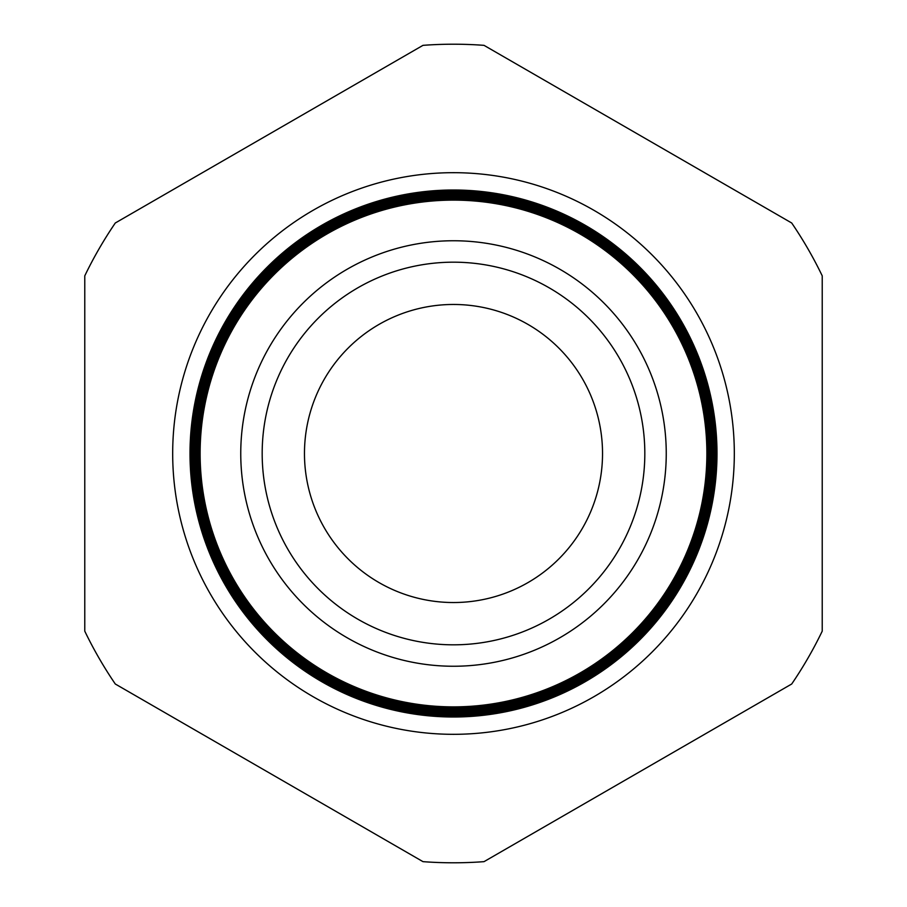 <?xml version="1.0" encoding="UTF-8"?>
<svg xmlns="http://www.w3.org/2000/svg" width="907" height="907" viewBox="0 0 907 907"><rect width="100%" height="100%" fill="white"/><g stroke="black" fill="none" stroke-linecap="round" stroke-linejoin="round"><path stroke-width="1.36" d="M602.531 453.5A149.031 149.031 0 0 0 453.5 304.469A149.031 149.031 0 0 0 304.469 453.5A149.031 149.031 0 0 0 453.5 602.531A149.031 149.031 0 0 0 602.531 453.5M172.681 453.5A280.819 280.819 0 0 1 453.5 172.681A280.819 280.819 0 0 1 734.319 453.5A280.819 280.819 0 0 1 453.5 734.319A280.819 280.819 0 0 1 172.681 453.5M706.961 453.5A253.461 253.461 0 0 1 453.5 706.961A253.461 253.461 0 0 1 200.039 453.5A253.461 253.461 0 0 1 453.5 200.039A253.461 253.461 0 0 1 706.961 453.5M199.721 453.5A253.779 253.779 0 0 0 453.5 707.279A253.779 253.779 0 0 0 707.279 453.5A253.779 253.779 0 0 0 453.5 199.721A253.779 253.779 0 0 0 199.721 453.5M707.675 453.5A254.175 254.175 0 0 1 453.5 707.675A254.175 254.175 0 0 1 199.325 453.5A254.175 254.175 0 0 1 453.5 199.325A254.175 254.175 0 0 1 707.675 453.5M198.984 453.5A254.516 254.516 0 0 0 453.5 708.016A254.516 254.516 0 0 0 708.016 453.5A254.516 254.516 0 0 0 453.5 198.984A254.516 254.516 0 0 0 198.984 453.5M708.39 453.5A254.89 254.89 0 0 1 453.5 708.39A254.89 254.89 0 0 1 198.61 453.5A254.89 254.89 0 0 1 453.5 198.61A254.89 254.89 0 0 1 708.39 453.5M198.248 453.5A255.252 255.252 0 0 0 453.5 708.752A255.252 255.252 0 0 0 708.752 453.5A255.252 255.252 0 0 0 453.5 198.248A255.252 255.252 0 0 0 198.248 453.5M709.104 453.5A255.604 255.604 0 0 1 453.5 709.104A255.604 255.604 0 0 1 197.896 453.5A255.604 255.604 0 0 1 453.5 197.896A255.604 255.604 0 0 1 709.104 453.5M197.499 453.5A256.001 256.001 0 0 0 453.5 709.501A256.001 256.001 0 0 0 709.501 453.5A256.001 256.001 0 0 0 453.5 197.499A256.001 256.001 0 0 0 197.499 453.5M709.83 453.5A256.33 256.33 0 0 1 453.5 709.83A256.33 256.33 0 0 1 197.17 453.5A256.33 256.33 0 0 1 453.5 197.17A256.33 256.33 0 0 1 709.83 453.5M196.762 453.5A256.738 256.738 0 0 0 453.5 710.238A256.738 256.738 0 0 0 710.238 453.5A256.738 256.738 0 0 0 453.5 196.762A256.738 256.738 0 0 0 196.762 453.5M710.544 453.5A257.044 257.044 0 0 1 453.5 710.544A257.044 257.044 0 0 1 196.456 453.5A257.044 257.044 0 0 1 453.5 196.456A257.044 257.044 0 0 1 710.544 453.5M196.025 453.5A257.475 257.475 0 0 0 453.5 710.975A257.475 257.475 0 0 0 710.975 453.5A257.475 257.475 0 0 0 453.5 196.025A257.475 257.475 0 0 0 196.025 453.5M711.258 453.5A257.758 257.758 0 0 1 453.5 711.258A257.758 257.758 0 0 1 195.742 453.5A257.758 257.758 0 0 1 453.5 195.742A257.758 257.758 0 0 1 711.258 453.5M195.288 453.5A258.212 258.212 0 0 0 453.5 711.712A258.212 258.212 0 0 0 711.712 453.5A258.212 258.212 0 0 0 453.5 195.288A258.212 258.212 0 0 0 195.288 453.5M711.972 453.5A258.472 258.472 0 0 1 453.5 711.972A258.472 258.472 0 0 1 195.028 453.5A258.472 258.472 0 0 1 453.5 195.028A258.472 258.472 0 0 1 711.972 453.5M194.552 453.5A258.949 258.949 0 0 0 453.5 712.448A258.949 258.949 0 0 0 712.448 453.5A258.949 258.949 0 0 0 453.5 194.552A258.949 258.949 0 0 0 194.552 453.5M712.698 453.5A259.198 259.198 0 0 1 453.5 712.698A259.198 259.198 0 0 1 194.302 453.5A259.198 259.198 0 0 1 453.5 194.302A259.198 259.198 0 0 1 712.698 453.5M193.803 453.5A259.697 259.697 0 0 0 453.5 713.197A259.697 259.697 0 0 0 713.197 453.5A259.697 259.697 0 0 0 453.5 193.803A259.697 259.697 0 0 0 193.803 453.5M713.412 453.5A259.912 259.912 0 0 1 453.5 713.412A259.912 259.912 0 0 1 193.588 453.5A259.912 259.912 0 0 1 453.5 193.588A259.912 259.912 0 0 1 713.412 453.5M193.066 453.5A260.434 260.434 0 0 0 453.5 713.934A260.434 260.434 0 0 0 713.934 453.5A260.434 260.434 0 0 0 453.5 193.066A260.434 260.434 0 0 0 193.066 453.5M714.126 453.5A260.626 260.626 0 0 1 453.5 714.126A260.626 260.626 0 0 1 192.874 453.5A260.626 260.626 0 0 1 453.5 192.874A260.626 260.626 0 0 1 714.126 453.5M192.329 453.5A261.171 261.171 0 0 0 453.5 714.671A261.171 261.171 0 0 0 714.671 453.5A261.171 261.171 0 0 0 453.5 192.329A261.171 261.171 0 0 0 192.329 453.5M714.841 453.5A261.341 261.341 0 0 1 453.5 714.841A261.341 261.341 0 0 1 192.159 453.5A261.341 261.341 0 0 1 453.5 192.159A261.341 261.341 0 0 1 714.841 453.5M191.592 453.5A261.908 261.908 0 0 0 453.5 715.408A261.908 261.908 0 0 0 715.408 453.5A261.908 261.908 0 0 0 453.5 191.592A261.908 261.908 0 0 0 191.592 453.5M715.566 453.5A262.066 262.066 0 0 1 453.5 715.566A262.066 262.066 0 0 1 191.434 453.5A262.066 262.066 0 0 1 453.5 191.434A262.066 262.066 0 0 1 715.566 453.5M190.855 453.5A262.645 262.645 0 0 0 453.5 716.145A262.645 262.645 0 0 0 716.145 453.5A262.645 262.645 0 0 0 453.5 190.855A262.645 262.645 0 0 0 190.855 453.5M716.281 453.5A262.781 262.781 0 0 1 453.5 716.281A262.781 262.781 0 0 1 190.719 453.5A262.781 262.781 0 0 1 453.5 190.719A262.781 262.781 0 0 1 716.281 453.5M190.107 453.5A263.393 263.393 0 0 0 453.5 716.893A263.393 263.393 0 0 0 716.893 453.5A263.393 263.393 0 0 0 453.5 190.107A263.393 263.393 0 0 0 190.107 453.5M666.248 453.5A212.748 212.748 0 0 0 453.5 240.752A212.748 212.748 0 0 0 240.752 453.5A212.748 212.748 0 0 0 453.5 666.248A212.748 212.748 0 0 0 666.248 453.5M644.82 453.5A191.32 191.32 0 0 0 453.5 262.18A191.32 191.32 0 0 0 262.18 453.5A191.32 191.32 0 0 0 453.5 644.82A191.32 191.32 0 0 0 644.82 453.5M200.118 453.5A253.382 253.382 0 0 0 453.5 706.882A253.382 253.382 0 0 0 706.882 453.5A253.382 253.382 0 0 0 453.5 200.118A253.382 253.382 0 0 0 200.118 453.5M190.005 453.5A263.495 263.495 0 0 0 453.5 716.995A263.495 263.495 0 0 0 716.995 453.5A263.495 263.495 0 0 0 453.5 190.005A263.495 263.495 0 0 0 190.005 453.5M115.291 684.003L422.979 861.65A409.295 409.295 0 0 0 484.021 861.65L791.709 684.003A409.295 409.295 0 0 0 822.23 631.147L822.23 275.853A409.295 409.295 0 0 0 791.709 222.997L484.021 45.35A409.295 409.295 0 0 0 422.979 45.35L115.291 222.997A409.295 409.295 0 0 0 84.77 275.853L84.77 631.147A409.295 409.295 0 0 0 115.291 684.003"/></g></svg>
